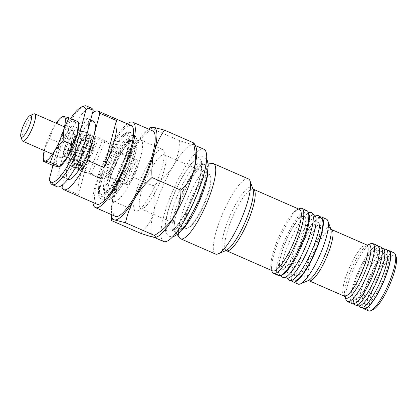 <?xml version="1.0" encoding="UTF-8"?>
<svg xmlns="http://www.w3.org/2000/svg" width="417" height="417" viewBox="0 0 417 417"><rect width="100%" height="100%" fill="white"/><g stroke="black" fill="none" stroke-linecap="round" stroke-linejoin="round"><path stroke-width="0.31" stroke-dasharray="2.08 1.56" d="M152.695 130.902A46.615 11.004 -66.4 0 0 152.038 130.709A46.615 11.004 -66.4 0 0 123.354 170.517A46.615 11.004 -66.4 0 0 115.316 216.303M203.986 149.276A50.342 11.885 -66.4 0 0 203.272 149.072A50.342 11.885 -66.4 0 0 172.294 192.06A50.342 11.885 -66.4 0 0 163.615 241.516M196.068 147.456A50.342 11.885 -66.4 0 0 194.03 144.918A50.342 11.885 -66.4 0 0 193.316 144.715C190.564 144.204 185.919 142.822 179.388 140.581C179.602 149.521 177.501 158.069 173.086 166.232C168.171 174.056 161.452 180.582 152.919 185.81C155.312 195.088 155.541 204.002 153.612 212.555A50.342 11.885 -66.4 0 0 153.654 237.158A50.342 11.885 -66.4 0 0 154.368 237.362A50.342 11.885 -66.4 0 0 156.907 236.934M248.386 178.888A41.022 9.685 -66.4 0 0 247.802 178.721A41.022 9.685 -66.4 0 0 222.558 213.749A41.022 9.685 -66.4 0 0 215.49 254.042M299.505 209.402A33.563 7.923 -66.4 0 0 299.025 209.266A33.563 7.923 -66.4 0 0 297.337 209.553A33.563 7.923 -66.4 0 0 278.785 236.971A33.563 7.923 -66.4 0 0 271.227 269.205A33.563 7.923 -66.4 0 0 272.588 270.894M306.891 210.601A35.424 8.361 -66.4 0 0 306.391 210.455A35.424 8.361 -66.4 0 0 284.587 240.708A35.424 8.361 -66.4 0 0 278.478 275.507M296.039 276.216A29.086 6.865 -66.4 0 0 313.938 251.373A29.086 6.865 -66.4 0 0 318.953 222.803A29.086 6.865 -66.4 0 0 318.541 222.683A29.086 6.865 -66.4 0 0 300.641 247.521A29.086 6.865 -66.4 0 0 295.627 276.096A29.086 6.865 -66.4 0 0 296.039 276.216M281.433 269.82A29.086 6.865 -66.4 0 0 299.333 244.982A29.086 6.865 -66.4 0 0 304.347 216.407A29.086 6.865 -66.4 0 0 303.936 216.287A29.086 6.865 -66.4 0 0 286.036 241.13A29.086 6.865 -66.4 0 0 281.022 269.7A29.086 6.865 -66.4 0 0 281.433 269.82M326.475 219.175A35.424 8.361 -66.4 0 0 325.974 219.029A35.424 8.361 -66.4 0 0 304.175 249.283A35.424 8.361 -66.4 0 0 298.066 284.081M377.76 245.691A31.697 7.485 -66.4 0 0 377.312 245.561A31.697 7.485 -66.4 0 0 357.807 272.629A31.697 7.485 -66.4 0 0 352.344 303.769M365.808 304.723A27.225 6.427 -66.4 0 0 382.561 281.475A27.225 6.427 -66.4 0 0 387.257 254.735A27.225 6.427 -66.4 0 0 386.872 254.62A27.225 6.427 -66.4 0 0 370.119 277.868A27.225 6.427 -66.4 0 0 365.422 304.608A27.225 6.427 -66.4 0 0 365.808 304.723M354.523 299.781A27.225 6.427 -66.4 0 0 371.276 276.534A27.225 6.427 -66.4 0 0 375.967 249.793A27.225 6.427 -66.4 0 0 375.581 249.679A27.225 6.427 -66.4 0 0 358.828 272.927A27.225 6.427 -66.4 0 0 354.137 299.667A27.225 6.427 -66.4 0 0 354.523 299.781M394.029 252.811A31.697 7.485 -66.4 0 0 393.58 252.681A31.697 7.485 -66.4 0 0 374.075 279.75A31.697 7.485 -66.4 0 0 368.607 310.889M396.15 256.752A29.831 7.042 -66.4 0 0 394.518 255.126A29.831 7.042 -66.4 0 0 375.8 281.449A29.831 7.042 -66.4 0 0 371.438 310.029A29.831 7.042 -66.4 0 0 372.944 309.774M194.958 144.35L193.316 144.715A50.342 11.885 -66.4 0 0 173.086 166.232A50.342 11.885 -66.4 0 0 153.612 212.555C151.157 220.765 146.768 227.661 140.44 233.233M148.588 129.098A50.342 11.885 -66.4 0 0 147.738 129.76A50.342 11.885 -66.4 0 0 133.252 148.791C137.871 141.128 143.615 134.175 150.485 127.93L150.652 127.367M124.021 173.159C125.778 164.652 128.853 156.531 133.252 148.791A50.342 11.885 -66.4 0 0 113.778 195.12C116.009 187.082 119.424 179.763 124.021 173.159L152.919 185.81M387.925 250.508A31.697 7.485 -66.4 0 0 369.483 276.669A31.697 7.485 -66.4 0 0 362.769 307.97M370.739 243.653A31.697 7.485 -66.4 0 0 353.22 269.549A31.697 7.485 -66.4 0 0 346.079 299.99M319.891 216.918A35.424 8.361 -66.4 0 0 299.63 246.098A35.424 8.361 -66.4 0 0 291.942 280.777M299.625 208.578A35.424 8.361 -66.4 0 0 280.047 237.523A35.424 8.361 -66.4 0 0 272.066 271.545M212.123 163.459A41.022 9.685 -66.4 0 0 188.208 197.324A41.022 9.685 -66.4 0 0 179.55 237.872M111.542 220.583C111.016 211.716 111.761 203.23 113.778 195.12A50.342 11.885 -66.4 0 0 111.115 213.431A50.342 11.885 -66.4 0 0 111.203 214.505M127.331 123.87A46.615 11.004 -66.4 0 0 104.01 160.472A46.615 11.004 -66.4 0 0 92.944 202.438M179.388 140.581L150.485 127.93M93.601 121.316A31.697 7.485 -66.4 0 0 80.862 133.977A31.697 7.485 -66.4 0 0 68.153 163.902A31.697 7.485 -66.4 0 0 68.185 179.393M91.448 108.159A42.883 10.123 -66.4 0 0 67.716 137.433L61.518 160.993A31.697 7.485 -66.4 0 0 61.544 176.485A31.697 7.485 -66.4 0 0 74.283 163.824A31.697 7.485 -66.4 0 0 86.991 133.899A31.697 7.485 -66.4 0 0 86.965 118.407A31.697 7.485 -66.4 0 0 74.226 131.068A31.697 7.485 -66.4 0 0 61.518 160.993L55.315 184.559A42.883 10.123 -66.4 0 0 57.056 186.733M186.535 213.916A28.716 6.776 -66.4 0 0 188.416 227.823A28.716 6.776 -66.4 0 0 209.615 189.37A28.716 6.776 -66.4 0 0 210.752 176.787A28.716 6.776 -66.4 0 0 199.649 184.241A28.716 6.776 -66.4 0 0 186.535 213.916M185.575 213.947A29.461 6.953 -66.4 0 0 185.596 228.344A29.461 6.953 -66.4 0 0 187.499 228.208A29.461 6.953 -66.4 0 0 209.251 188.76A29.461 6.953 -66.4 0 0 210.418 175.854A29.461 6.953 -66.4 0 0 209.225 174.369A29.461 6.953 -66.4 0 0 197.387 186.133A29.461 6.953 -66.4 0 0 185.575 213.947M140.758 194.327A29.461 6.953 -66.4 0 0 140.784 208.724A29.461 6.953 -66.4 0 0 142.687 208.594A29.461 6.953 -66.4 0 0 164.434 169.146A29.461 6.953 -66.4 0 0 165.601 156.234A29.461 6.953 -66.4 0 0 164.407 154.749A29.461 6.953 -66.4 0 0 152.57 166.519A29.461 6.953 -66.4 0 0 140.758 194.327M135.457 194.484A33.563 7.923 -66.4 0 0 135.489 210.887A33.563 7.923 -66.4 0 0 137.652 210.736A33.563 7.923 -66.4 0 0 162.432 165.794A33.563 7.923 -66.4 0 0 163.761 151.09A33.563 7.923 -66.4 0 0 162.401 149.395A33.563 7.923 -66.4 0 0 148.916 162.802A33.563 7.923 -66.4 0 0 135.457 194.484M113.851 185.028A33.563 7.923 -66.4 0 0 112.997 200.681A33.563 7.923 -66.4 0 0 113.883 201.432A33.563 7.923 -66.4 0 0 127.373 188.025A33.563 7.923 -66.4 0 0 140.826 156.339A33.563 7.923 -66.4 0 0 140.8 139.94A33.563 7.923 -66.4 0 0 139.648 139.794A33.563 7.923 -66.4 0 0 113.851 185.028M131.282 125.595A42.883 10.123 -66.4 0 0 114.05 142.729A42.883 10.123 -66.4 0 0 96.859 183.214A42.883 10.123 -66.4 0 0 96.895 204.168M61.956 187.468L78.552 194.729L90.953 147.602A42.883 10.123 -66.4 0 0 80.257 175.948A42.883 10.123 -66.4 0 0 78.552 194.729M70.64 118.511A41.022 9.685 -66.4 0 0 60.465 136.849L62.738 135.249A42.883 10.123 113.6 0 1 83.702 106.173M62.347 116.468L62.269 116.739L71.693 120.862L67.252 132.596L58.948 142.64L57.874 154.9L52.943 165.476L60.465 136.849M92.459 113.111A42.883 10.123 -66.4 0 0 74.356 140.336L62.686 184.689M49.289 179.331L50.337 182.38L55.315 184.559M90.953 147.602L74.356 140.336M67.716 137.433L62.738 135.249M94.346 135.89A18.645 4.399 -66.4 0 0 94.08 135.812A18.645 4.399 -66.4 0 0 82.608 151.736A18.645 4.399 -66.4 0 0 79.392 170.047A18.645 4.399 -66.4 0 0 79.657 170.126A18.645 4.399 -66.4 0 0 91.13 154.201A18.645 4.399 -66.4 0 0 94.346 135.89L99.058 137.991C98.422 138.246 99.522 139.169 102.363 140.748L114.31 145.981A18.645 4.399 -66.4 0 0 104.292 161.853A18.645 4.399 -66.4 0 0 100.549 178.716L88.602 173.482L84.635 172.304C85.85 172.304 88.07 172.836 91.292 173.905L103.244 179.138A18.645 4.399 -66.4 0 0 113.257 163.287A18.645 4.399 -66.4 0 0 117.01 146.419A18.645 4.399 -66.4 0 0 117.005 146.403L98.865 138.048L84.635 172.304M81.08 131.209A17.644 4.165 -66.4 0 0 81.065 131.209A17.644 4.165 -66.4 0 0 70.437 145.778A17.644 4.165 -66.4 0 0 66.944 163.469A17.644 4.165 -66.4 0 0 67.429 163.683A17.644 4.165 -66.4 0 0 78.5 148.113A17.644 4.165 -66.4 0 0 81.08 131.209M84.787 131.741A18.645 4.399 -66.4 0 0 84.771 131.741A18.645 4.399 -66.4 0 0 73.538 147.133A18.645 4.399 -66.4 0 0 69.847 165.83A18.645 4.399 -66.4 0 0 70.098 165.982A18.645 4.399 -66.4 0 0 70.358 166.06A18.645 4.399 -66.4 0 0 81.836 150.136A18.645 4.399 -66.4 0 0 85.047 131.819A18.645 4.399 -66.4 0 0 84.787 131.741L81.065 131.209M72.386 130.38A14.918 3.524 -66.4 0 0 63.207 143.12A14.918 3.524 -66.4 0 0 60.637 157.772A14.918 3.524 -66.4 0 0 60.846 157.829A14.918 3.524 -66.4 0 0 61.601 157.704A14.918 3.524 -66.4 0 0 69.842 145.517A14.918 3.524 -66.4 0 0 73.204 131.193A14.918 3.524 -66.4 0 0 72.6 130.443A14.918 3.524 -66.4 0 0 72.386 130.38M33.793 113.945A14.918 3.524 -66.4 0 0 25.546 126.127A14.918 3.524 -66.4 0 0 22.19 140.456M92.35 139.93A14.173 3.346 -66.4 0 0 83.629 152.028A14.173 3.346 -66.4 0 0 81.185 165.95A14.173 3.346 -66.4 0 0 81.388 166.008A14.173 3.346 -66.4 0 0 90.108 153.909A14.173 3.346 -66.4 0 0 92.548 139.987A14.173 3.346 -66.4 0 0 92.35 139.93M86.376 137.313A14.173 3.346 -66.4 0 0 77.656 149.416A14.173 3.346 -66.4 0 0 75.211 163.334A14.173 3.346 -66.4 0 0 75.409 163.391A14.173 3.346 -66.4 0 0 84.13 151.293A14.173 3.346 -66.4 0 0 86.574 137.37A14.173 3.346 -66.4 0 0 86.376 137.313M88.107 133.195A18.645 4.399 -66.4 0 0 76.629 149.119A18.645 4.399 -66.4 0 0 73.418 167.436A18.645 4.399 -66.4 0 0 73.679 167.509A18.645 4.399 -66.4 0 0 85.157 151.59A18.645 4.399 -66.4 0 0 88.368 133.273A18.645 4.399 -66.4 0 0 88.107 133.195M100.549 178.716L105.892 176.297L124.146 184.293L126.601 183.136L135.4 162.192L134.535 159.586L116.275 151.59L114.31 145.981M116.275 151.59A14.543 3.435 -66.4 0 0 108.931 163.61A14.543 3.435 -66.4 0 0 105.892 176.297M134.535 159.586A14.543 3.435 -66.4 0 0 127.185 171.601A14.543 3.435 -66.4 0 0 124.146 184.293M135.4 162.192A12.677 2.992 -66.4 0 0 129.296 172.398A12.677 2.992 -66.4 0 0 126.601 183.136M118.97 152.012L137.224 160.008L138.095 162.614A12.677 2.992 -66.4 0 1 135.4 173.352A12.677 2.992 -66.4 0 1 129.291 183.558L126.841 184.715L108.582 176.719A14.543 3.435 -66.4 0 0 115.931 164.705A14.543 3.435 -66.4 0 0 118.97 152.012L117.01 146.419M108.582 176.719L103.244 179.138M126.841 184.715A14.543 3.435 -66.4 0 0 134.185 172.695A14.543 3.435 -66.4 0 0 137.224 160.008M129.291 183.558L138.095 162.614M294.1 281.027A34.309 8.1 113.6 0 1 299.036 248.151A34.309 8.1 113.6 0 1 321.543 218.331M289.195 280.099A35.424 8.361 113.6 0 1 295.382 246.629A35.424 8.361 113.6 0 1 317.53 215.36M287.339 278.071A34.309 8.1 113.6 0 1 287.261 278.061A34.309 8.1 113.6 0 1 286.276 277.607A34.309 8.1 113.6 0 1 292.27 245.196A34.309 8.1 113.6 0 1 313.72 214.906A34.309 8.1 113.6 0 1 313.798 214.917A34.309 8.1 113.6 0 1 314.783 215.375M281.319 275.084A34.309 8.1 113.6 0 1 279.515 274.647A34.309 8.1 113.6 0 1 285.509 242.235A34.309 8.1 113.6 0 1 306.959 211.951A34.309 8.1 113.6 0 1 308.502 212.978M282.429 277.138A35.424 8.361 113.6 0 1 288.621 243.674A35.424 8.361 113.6 0 1 310.769 212.399M389.103 251.3A31.139 7.35 -66.4 0 0 368.847 278.493A31.139 7.35 -66.4 0 0 364.156 308.299M385.923 249.298A31.697 7.485 -66.4 0 0 365.891 277.237A31.697 7.485 -66.4 0 0 360.528 307.319M383.458 248.829A31.139 7.35 -66.4 0 0 382.884 248.574A31.139 7.35 -66.4 0 0 363.202 276.028A31.139 7.35 -66.4 0 0 357.932 305.572A31.139 7.35 -66.4 0 0 358.511 305.828M380.278 246.828A31.697 7.485 -66.4 0 0 360.246 274.772A31.697 7.485 -66.4 0 0 354.883 304.848M372.548 275.908A31.139 7.35 -66.4 0 0 377.239 246.108A31.139 7.35 -66.4 0 0 357.557 273.557A31.139 7.35 -66.4 0 0 352.292 303.102A31.139 7.35 -66.4 0 0 372.548 275.908M126.45 168.317A29.273 6.912 -66.4 0 0 131.147 140.393A29.273 6.912 -66.4 0 0 112.361 166.107A29.273 6.912 -66.4 0 0 107.669 194.03A29.273 6.912 -66.4 0 0 126.45 168.317M62.269 116.739L53.97 126.784L49.524 138.517L58.948 142.64M49.524 138.517L44.593 149.088L43.519 161.348M78.432 121.92L76.989 122.238L71.693 120.862M78.636 125.361A24.238 5.723 -66.4 0 0 76.989 122.238A24.238 5.723 -66.4 0 0 67.252 132.596A24.238 5.723 -66.4 0 0 57.874 154.9A24.238 5.723 113.6 0 0 58.239 166.847A24.238 5.723 -66.4 0 0 61.002 165.648M44.223 150.584A24.238 5.723 113.6 0 1 44.593 149.088A24.238 5.723 113.6 0 1 53.97 126.784A24.238 5.723 113.6 0 1 56.186 123.255M79.835 152.502A14.47 3.414 -66.4 0 0 77.698 164.595A14.47 3.414 -66.4 0 0 78.573 164.976A14.47 3.414 -66.4 0 0 87.924 150.818A14.47 3.414 -66.4 0 0 90.062 138.725A14.47 3.414 -66.4 0 0 89.186 138.345A14.47 3.414 -66.4 0 0 79.835 152.502M309.07 280.756A27.97 6.604 113.6 0 1 313.892 253.286A27.97 6.604 113.6 0 1 331.103 229.402A27.97 6.604 113.6 0 1 331.499 229.517M330.749 228.907L330.77 228.954A29.06 6.86 -66.4 0 0 329.18 227.369A29.06 6.86 -66.4 0 0 310.941 253.01A29.06 6.86 -66.4 0 0 306.698 280.849A29.06 6.86 -66.4 0 0 308.163 280.599L308.601 280.62M344.895 296.68L344.911 296.727A29.06 6.86 113.6 0 1 344.895 296.68A29.06 6.86 113.6 0 1 351.442 268.772A29.06 6.86 113.6 0 1 367.502 245.029A29.06 6.86 113.6 0 1 367.549 245.014L367.502 245.029M366.595 244.873A27.97 6.604 -66.4 0 0 366.199 244.758A27.97 6.604 -66.4 0 0 348.987 268.642A27.97 6.604 -66.4 0 0 344.166 296.117M226.494 250.721A33.563 7.923 113.6 0 1 232.279 217.752A33.563 7.923 113.6 0 1 252.931 189.089A33.563 7.923 113.6 0 1 253.406 189.229M252.858 188.818L252.9 188.948A34.653 8.178 -66.4 0 0 251.008 187.056A34.653 8.178 -66.4 0 0 229.261 217.638A34.653 8.178 -66.4 0 0 224.2 250.836A34.653 8.178 -66.4 0 0 225.946 250.539L226.103 250.601M199.154 158.867A39.698 9.372 -66.4 0 0 174.249 193.9A39.698 9.372 -66.4 0 0 168.447 231.925A39.698 9.372 -66.4 0 0 193.352 196.897A39.698 9.372 -66.4 0 0 199.154 158.867M172.257 230.346A36.712 8.668 113.6 0 1 171.736 230.194A36.712 8.668 113.6 0 1 178.064 194.129A36.712 8.668 113.6 0 1 200.66 162.776A36.712 8.668 113.6 0 1 201.176 162.927A36.712 8.668 113.6 0 1 194.848 198.992A36.712 8.668 113.6 0 1 172.257 230.346M182.568 229.392A37.113 8.762 113.6 0 1 176.699 232.722A37.113 8.762 113.6 0 1 175.197 231.743A37.113 8.762 113.6 0 1 183.032 195.057A37.113 8.762 113.6 0 1 204.664 164.418A37.113 8.762 113.6 0 1 205.414 164.423A37.113 8.762 113.6 0 1 207.937 171.429M203.929 164.209A36.712 8.668 -66.4 0 0 181.338 195.557A36.712 8.668 -66.4 0 0 175.01 231.623A36.712 8.668 -66.4 0 0 175.526 231.774A36.712 8.668 -66.4 0 0 198.122 200.421A36.712 8.668 -66.4 0 0 204.45 164.355A36.712 8.668 -66.4 0 0 203.929 164.209M127.049 151.095A32.255 7.615 -66.4 0 0 121.013 138.569A32.255 7.615 -66.4 0 0 101.128 178.669A32.255 7.615 -66.4 0 0 107.164 191.2A32.255 7.615 -66.4 0 0 127.049 151.095M104.98 178.559A29.273 6.912 113.6 0 1 116.718 150.923A29.273 6.912 113.6 0 1 128.483 139.231A29.273 6.912 113.6 0 1 128.509 153.534A29.273 6.912 113.6 0 1 116.77 181.171A29.273 6.912 113.6 0 1 105.006 192.862A29.273 6.912 113.6 0 1 104.98 178.559M109.421 180.743A29.675 7.006 113.6 0 1 132.225 140.753A29.675 7.006 113.6 0 1 133.268 155.374A29.675 7.006 113.6 0 1 120.419 184.945A29.675 7.006 113.6 0 1 108.665 194.577A29.675 7.006 113.6 0 1 109.421 180.743M131.777 154.968A29.273 6.912 -66.4 0 0 131.756 140.659A29.273 6.912 -66.4 0 0 119.992 152.356A29.273 6.912 -66.4 0 0 108.253 179.988A29.273 6.912 -66.4 0 0 108.279 194.296A29.273 6.912 -66.4 0 0 120.044 182.604A29.273 6.912 -66.4 0 0 131.777 154.968M102.363 140.748L88.602 173.482M79.59 134.748A13.797 3.258 113.6 0 1 77.572 147.967A13.797 3.258 113.6 0 1 68.914 160.144A13.797 3.258 113.6 0 1 70.932 146.925A13.797 3.258 113.6 0 1 79.59 134.748M67.976 157.699A11.931 2.815 -66.4 0 0 75.321 147.514A11.931 2.815 -66.4 0 0 77.38 135.791A11.931 2.815 -66.4 0 0 77.208 135.739A11.931 2.815 -66.4 0 0 69.863 145.929A11.931 2.815 -66.4 0 0 67.809 157.652A11.931 2.815 -66.4 0 0 67.976 157.699M74.575 134.587A11.931 2.815 113.6 0 1 74.747 134.639A11.931 2.815 113.6 0 1 72.688 146.357A11.931 2.815 113.6 0 1 65.344 156.547A11.931 2.815 113.6 0 1 65.177 156.5A11.931 2.815 113.6 0 1 67.236 144.777A11.931 2.815 113.6 0 1 74.575 134.587M63.963 156.537A12.479 2.945 -66.4 0 0 64.588 156.432A12.479 2.945 -66.4 0 0 71.484 146.237A12.479 2.945 -66.4 0 0 74.299 134.253A12.479 2.945 -66.4 0 0 73.616 133.57A12.479 2.945 -66.4 0 0 65.782 144.584A12.479 2.945 -66.4 0 0 63.963 156.537M91.292 173.905L105.053 141.17M128.545 168.838A35.122 8.293 -66.4 0 0 134.639 135.619A35.122 8.293 -66.4 0 0 111.636 166.185A35.122 8.293 -66.4 0 0 106.528 199.837A35.122 8.293 -66.4 0 0 128.545 168.838M124.912 167.17A36.3 8.569 -66.4 0 0 131.209 132.835A36.3 8.569 -66.4 0 0 107.44 164.428A36.3 8.569 -66.4 0 0 102.165 199.206A36.3 8.569 -66.4 0 0 124.912 167.17M122.389 166.185A34.496 8.142 -66.4 0 0 127.435 133.138A34.496 8.142 -66.4 0 0 105.788 163.579A34.496 8.142 -66.4 0 0 100.742 196.626A34.496 8.142 -66.4 0 0 122.389 166.185M79.663 153.18A18.645 4.399 -66.4 0 0 77.4 169.177A18.645 4.399 -66.4 0 0 90.088 151.011A18.645 4.399 -66.4 0 0 92.35 135.014A18.645 4.399 -66.4 0 0 79.663 153.18M88.096 150.141A18.645 4.399 -66.4 0 0 90.359 134.144A18.645 4.399 -66.4 0 0 77.671 152.309A18.645 4.399 -66.4 0 0 75.409 168.306A18.645 4.399 -66.4 0 0 88.096 150.141M208.203 163.959L204.664 164.418L200.978 162.792L201.458 164.517L201.312 169.969C200.848 173.701 199.821 178.163 198.226 183.355C193.415 198.2 187.269 211.049 179.79 221.907C174.087 229.83 171.137 230.424 171.502 230.137L175.197 231.743L177.261 234.651M195.37 145.507L194.03 144.918M318.953 222.803L304.347 216.407M387.257 254.735L375.967 249.793M147.738 129.76L148.556 129.088M365.422 304.608L354.137 299.667M295.627 276.096L281.022 269.7M271.227 269.205L271.691 270.503M297.337 209.553L298.608 209.011M153.972 237.294L153.654 237.158M111.115 213.431L111.177 214.489M112.997 200.681L108.665 194.577L104.531 192.774C104.417 193.691 110.891 187.801 115.097 179.67C120.315 170.381 124.224 160.988 126.82 151.501C129.499 141.306 128.003 138.063 128.092 138.939L132.225 140.753L139.648 139.794M67.789 179.221L61.544 176.485M188.416 227.823L187.499 228.208M185.596 228.344L140.784 208.724M142.687 208.594L137.652 210.736M135.489 210.887L113.883 201.432M162.401 149.395L140.8 139.94M165.601 156.234L163.761 151.09M209.225 174.369L164.407 154.749M210.752 176.787L210.418 175.854M90.64 120.018L86.965 118.407M61.601 157.704L64.911 156.422L68.263 158.043C68.034 158.752 67.757 154.321 71.291 146.226C74.852 138.063 78.339 135.197 77.974 135.853L74.299 134.253L73.204 131.193M66.944 163.469L69.847 165.83M60.637 157.772L52.485 154.201M81.185 165.95L75.211 163.334M84.479 172.278L79.392 170.047M73.418 167.436L70.098 165.982M88.368 133.273L85.047 131.819M92.548 139.987L86.574 137.37M72.6 130.443L64.447 126.872M313.72 214.906L314.319 214.979M306.959 211.951L308.21 212.097M286.276 277.607L286.74 277.998M279.515 274.647L280.474 275.465M382.884 248.574L383.192 248.652M377.239 246.108L378.62 246.431M352.292 303.102L353.47 303.899M357.932 305.572L358.198 305.755M206.665 159.226L204.132 157.079C201.124 156.114 198.247 156.886 195.5 159.393C192.909 161.567 190.178 164.762 187.306 168.979C182.563 175.984 178.158 184.293 174.092 193.9C170.704 201.99 168.233 209.464 166.675 216.329C165.612 221.041 165.148 225.024 165.283 228.271C165.356 232.222 166.743 234.907 169.443 236.33L172.742 236.731M193.3 196.907C188.051 209.141 182.682 218.623 177.194 225.357C173.78 228.954 171.96 230.533 171.731 230.095L172.471 230.424C172.002 230.565 171.924 228.177 172.242 223.257C173.232 215.959 175.911 207.04 180.28 196.501C184.575 186.399 189.12 177.986 193.915 171.246C199.639 163.433 202.229 163.083 201.849 163.313L201.103 162.984C201.573 162.844 201.651 165.231 201.338 170.152C200.342 177.449 197.663 186.368 193.3 196.907M134.639 135.619L131.209 132.835C129.823 132.444 129.437 130.094 123.385 134.634C117.453 140.357 111.568 150.011 105.725 163.584C103.046 169.985 101.029 175.958 99.673 181.504C98.657 185.685 98.157 189.203 98.167 192.06L98.829 196.287C99.762 198.205 100.872 199.175 102.165 199.206L106.528 199.837C108.337 200.176 110.453 199.321 112.882 197.272C118.668 191.799 124.344 182.568 129.911 169.583C132.512 163.37 134.456 157.579 135.739 152.21C136.672 148.28 137.115 144.939 137.068 142.187C136.922 138.845 136.109 136.656 134.639 135.619M131.147 140.393L131.616 140.482C131.928 140.315 129.979 140.539 125.392 146.774C121.524 152.2 117.86 158.992 114.388 167.149C110.865 175.651 108.707 182.839 107.909 188.703C107.664 192.602 107.711 194.473 108.055 194.317L107.669 194.03M90.062 138.725L91.281 139.195C91.985 138.105 87.716 142.499 86.189 145.794L82.373 153.868C79.746 162.536 78.87 166.43 79.741 165.554L78.573 164.976M91.547 151.96C88.889 158.606 86.001 163.657 82.889 167.113C80.898 169.245 79.068 169.933 77.4 169.177L75.409 168.306L73.366 165.622L73.199 162.87C73.439 159.747 74.445 155.911 76.212 151.366C79.496 143.187 82.983 138.048 84.823 136.255L86.971 134.488L90.359 134.144L92.35 135.014L94.393 137.704C94.784 138.329 94.675 140.388 94.06 143.875L91.547 151.96M89.186 138.345L88.018 137.766C88.878 136.964 88.003 140.863 85.386 149.458L81.576 157.532C80.043 160.821 75.774 165.221 76.478 164.126L77.698 164.595"/><path stroke-width="0.63" d="M92.944 202.438A46.615 11.004 -66.4 0 0 95.399 207.588L115.316 216.303A46.615 11.004 -66.4 0 0 115.978 216.496A46.615 11.004 -66.4 0 0 144.663 176.688A46.615 11.004 -66.4 0 0 152.695 130.902L132.778 122.181A46.615 11.004 -66.4 0 0 132.121 121.988A46.615 11.004 -66.4 0 0 127.331 123.87M95.399 207.588A46.615 11.004 -66.4 0 0 96.056 207.775A46.615 11.004 -66.4 0 0 124.746 167.973A46.615 11.004 -66.4 0 0 132.778 122.181M153.972 237.294L163.615 241.516A50.342 11.885 -66.4 0 0 164.329 241.719A50.342 11.885 -66.4 0 0 195.307 198.732A50.342 11.885 -66.4 0 0 203.986 149.276L195.37 145.507M111.203 214.505A50.342 11.885 -66.4 0 0 114.534 219.926A50.342 11.885 -66.4 0 0 134.764 198.409A50.342 11.885 -66.4 0 0 154.238 152.085C152.215 160.217 151.47 168.703 152.002 177.548C145.116 183.808 139.367 190.762 134.764 198.409C130.359 206.165 127.279 214.291 125.533 222.777L114.534 219.926C112.267 219.597 111.266 219.816 111.542 220.583L140.44 233.233C146.972 235.475 151.616 236.851 154.368 237.362L155.849 237.382L156.907 236.934A50.342 11.885 -66.4 0 0 174.598 215.844A50.342 11.885 -66.4 0 0 194.072 169.521A50.342 11.885 -66.4 0 0 196.068 147.456L194.958 144.35L193.379 142.776L164.475 130.125C159.878 136.745 156.464 144.063 154.238 152.085A50.342 11.885 -66.4 0 0 153.482 127.279A50.342 11.885 -66.4 0 0 148.588 129.098M177.261 234.651L179.55 237.872A41.022 9.685 -66.4 0 0 180.634 238.785A41.022 9.685 -66.4 0 0 181.213 238.957A41.022 9.685 -66.4 0 0 206.457 203.923A41.022 9.685 -66.4 0 0 213.53 163.631A41.022 9.685 -66.4 0 0 212.946 163.464A41.022 9.685 -66.4 0 0 212.123 163.459L208.203 163.959M180.634 238.785L215.49 254.042A41.022 9.685 -66.4 0 0 216.069 254.214A41.022 9.685 -66.4 0 0 218.138 253.859A41.022 9.685 -66.4 0 0 240.807 220.348A41.022 9.685 -66.4 0 0 250.044 180.957A41.022 9.685 -66.4 0 0 248.386 178.888L213.53 163.631M226.494 250.721L272.588 270.894A33.563 7.923 -66.4 0 0 273.062 271.034A33.563 7.923 -66.4 0 0 293.719 242.371A33.563 7.923 -66.4 0 0 299.505 209.402L253.406 189.229A33.563 7.923 113.6 0 1 247.62 222.198A33.563 7.923 113.6 0 1 226.968 250.857A33.563 7.923 113.6 0 1 226.494 250.721L225.779 250.596M271.691 270.503L272.066 271.545A35.424 8.361 -66.4 0 0 273.5 273.328A35.424 8.361 -66.4 0 0 274 273.474A35.424 8.361 -66.4 0 0 295.804 243.22A35.424 8.361 -66.4 0 0 301.908 208.422A35.424 8.361 -66.4 0 0 301.408 208.276A35.424 8.361 -66.4 0 0 299.625 208.578L298.608 209.011M273.5 273.328L278.478 275.507A35.424 8.361 -66.4 0 0 278.983 275.653A35.424 8.361 -66.4 0 0 300.782 245.399A35.424 8.361 -66.4 0 0 306.891 210.601L301.908 208.422M291.942 280.777A35.424 8.361 -66.4 0 0 293.088 281.902L298.066 284.081A35.424 8.361 -66.4 0 0 298.567 284.227A35.424 8.361 -66.4 0 0 300.355 283.925A35.424 8.361 -66.4 0 0 319.933 254.98A35.424 8.361 -66.4 0 0 327.913 220.963A35.424 8.361 -66.4 0 0 326.475 219.175L321.497 216.996A35.424 8.361 -66.4 0 0 320.996 216.85A35.424 8.361 -66.4 0 0 319.891 216.918M293.088 281.902A35.424 8.361 -66.4 0 0 293.589 282.048A35.424 8.361 -66.4 0 0 315.388 251.795A35.424 8.361 -66.4 0 0 321.497 216.996M347.814 301.72A31.697 7.485 -66.4 0 0 367.32 274.652A31.697 7.485 -66.4 0 0 372.782 243.512A31.697 7.485 -66.4 0 0 372.334 243.382A31.697 7.485 -66.4 0 0 370.739 243.653L367.549 245.014A29.06 6.86 113.6 0 1 368.967 244.784A29.06 6.86 113.6 0 1 364.719 272.619A29.06 6.86 113.6 0 1 346.485 298.264A29.06 6.86 113.6 0 1 344.916 296.732L346.079 299.99A31.697 7.485 -66.4 0 0 347.366 301.59A31.697 7.485 -66.4 0 0 347.814 301.72M347.366 301.59L352.344 303.769A31.697 7.485 -66.4 0 0 352.792 303.899A31.697 7.485 -66.4 0 0 372.298 276.831A31.697 7.485 -66.4 0 0 377.76 245.691L372.782 243.512M362.769 307.97A31.697 7.485 -66.4 0 0 363.629 308.71L368.607 310.889A31.697 7.485 -66.4 0 0 369.061 311.019A31.697 7.485 -66.4 0 0 370.656 310.748A31.697 7.485 -66.4 0 0 388.175 284.853A31.697 7.485 -66.4 0 0 395.311 254.412A31.697 7.485 -66.4 0 0 394.029 252.811L389.051 250.633A31.697 7.485 -66.4 0 0 388.602 250.502A31.697 7.485 -66.4 0 0 387.925 250.508M363.629 308.71A31.697 7.485 -66.4 0 0 364.077 308.841A31.697 7.485 -66.4 0 0 383.583 281.772A31.697 7.485 -66.4 0 0 389.051 250.633M370.656 310.748L372.944 309.774A29.831 7.042 -66.4 0 0 389.431 285.4A29.831 7.042 -66.4 0 0 396.15 256.752L395.311 254.412M155.849 237.382L154.431 235.428C162.885 230.283 169.61 223.757 174.598 215.844C178.982 207.786 181.082 199.237 180.9 190.199C187.176 184.71 191.565 177.819 194.072 169.521C196 161.077 195.766 152.163 193.379 142.776M148.556 129.088L150.652 127.367L153.482 127.279L164.475 130.125M111.177 214.489L111.542 220.583M180.9 190.199L152.002 177.548M125.533 222.777L154.431 235.428M67.789 179.221L68.185 179.393A31.697 7.485 -66.4 0 0 80.919 166.732A31.697 7.485 -66.4 0 0 93.627 136.807A31.697 7.485 -66.4 0 0 93.601 121.316L90.64 120.018M62.686 184.689L61.956 187.468A42.883 10.123 -66.4 0 0 63.697 189.641L96.895 204.168A42.883 10.123 -66.4 0 0 114.128 187.04A42.883 10.123 -66.4 0 0 131.324 146.555A42.883 10.123 -66.4 0 0 131.282 125.595L98.089 111.068A42.883 10.123 -66.4 0 0 92.459 113.111M87.429 160.368L99.83 113.242L116.426 120.508A42.883 10.123 113.6 0 1 114.722 139.288A42.883 10.123 113.6 0 1 104.026 167.634L87.429 160.368A42.883 10.123 -66.4 0 1 63.697 189.641M52.943 165.476L58.239 166.847L59.678 166.529L67.976 156.484A24.238 5.723 -66.4 0 1 61.002 165.648L59.6 166.8L59.678 166.529L50.254 162.406L44.958 161.035L43.519 161.348L52.943 165.476L49.289 179.331A41.022 9.685 -66.4 0 0 49.503 180.05A41.022 9.685 -66.4 0 0 74.763 152.236L75.811 155.286A42.883 10.123 113.6 0 1 52.078 184.554A42.883 10.123 113.6 0 1 50.342 182.391A42.883 10.123 113.6 0 1 50.337 182.38M85.938 109.754A41.022 9.685 -66.4 0 0 81.414 107.148L83.702 106.173A42.883 10.123 113.6 0 1 86.47 105.981A42.883 10.123 113.6 0 1 88.211 108.154L85.938 109.754L74.763 152.236M81.414 107.148A41.022 9.685 -66.4 0 0 70.64 118.511M52.078 184.554L57.056 186.733A42.883 10.123 -66.4 0 0 80.789 157.464L93.189 110.333A42.883 10.123 -66.4 0 0 91.448 108.159L86.47 105.981M99.83 113.242A42.883 10.123 -66.4 0 0 98.089 111.068M80.789 157.464L75.811 155.286M88.211 108.154L93.189 110.333M116.426 120.508L104.026 167.634M20.85 136.708L22.19 140.456A14.918 3.524 -66.4 0 0 22.794 141.207A14.918 3.524 -66.4 0 0 23.003 141.269A14.918 3.524 -66.4 0 0 32.182 128.53A14.918 3.524 -66.4 0 0 34.757 113.877A14.918 3.524 -66.4 0 0 34.543 113.815A14.918 3.524 -66.4 0 0 33.793 113.945L30.133 115.499A11.931 2.815 -66.4 0 0 23.54 125.251A11.931 2.815 -66.4 0 0 20.85 136.708A11.931 2.815 -66.4 0 0 21.502 137.36A11.931 2.815 -66.4 0 0 28.992 126.831A11.931 2.815 -66.4 0 0 30.733 115.4A11.931 2.815 -66.4 0 0 30.133 115.499M314.319 214.979L317.53 215.36A35.424 8.361 113.6 0 1 318.63 215.839L321.543 218.331A34.309 8.1 113.6 0 1 315.549 250.742A34.309 8.1 113.6 0 1 294.1 281.027L290.289 280.578A35.424 8.361 113.6 0 1 289.195 280.099L286.74 277.998M318.63 215.839A35.424 8.361 113.6 0 1 312.437 249.303A35.424 8.361 113.6 0 1 290.289 280.578M308.21 212.097L310.769 212.399A35.424 8.361 113.6 0 1 310.853 212.409A35.424 8.361 113.6 0 1 311.864 212.878L314.783 215.375A34.309 8.1 113.6 0 1 308.788 247.781A34.309 8.1 113.6 0 1 287.339 278.071L283.529 277.618A35.424 8.361 113.6 0 1 283.445 277.607A35.424 8.361 113.6 0 1 282.429 277.138L280.474 275.465M311.864 212.878A35.424 8.361 113.6 0 1 305.677 246.348A35.424 8.361 113.6 0 1 283.529 277.618M308.502 212.978A34.309 8.1 113.6 0 1 302.023 244.826A34.309 8.1 113.6 0 1 281.319 275.084M358.198 305.755L360.528 307.319A31.697 7.485 -66.4 0 0 361.112 307.574L364.156 308.299A31.139 7.35 -66.4 0 0 383.833 280.844A31.139 7.35 -66.4 0 0 389.103 251.3L386.512 249.554A31.697 7.485 -66.4 0 0 385.923 249.298L383.192 248.652M361.112 307.574A31.697 7.485 -66.4 0 0 381.148 279.635A31.697 7.485 -66.4 0 0 386.512 249.554M353.47 303.899L354.883 304.848A31.697 7.485 -66.4 0 0 355.472 305.103L358.511 305.828A31.139 7.35 -66.4 0 0 378.188 278.379A31.139 7.35 -66.4 0 0 383.458 248.829L380.867 247.083A31.697 7.485 -66.4 0 0 380.278 246.828L378.62 246.431M355.472 305.103A31.697 7.485 -66.4 0 0 375.503 277.164A31.697 7.485 -66.4 0 0 380.867 247.083M50.254 162.406L54.7 150.673A24.238 5.723 113.6 0 1 44.958 161.035A24.238 5.723 113.6 0 1 43.311 157.907L43.519 161.348M67.976 156.484L72.422 144.756L77.353 134.18L78.432 121.92L78.636 125.361A24.238 5.723 -66.4 0 1 77.353 134.18A24.238 5.723 -66.4 0 1 67.976 156.484M62.998 140.628L64.077 128.368A24.238 5.723 113.6 0 1 54.7 150.673L62.998 140.628L72.422 144.756M69.008 117.797L63.712 116.426A24.238 5.723 113.6 0 1 64.077 128.368L69.008 117.797L78.432 121.92M56.186 123.255A24.238 5.723 113.6 0 1 60.945 117.62A24.238 5.723 113.6 0 1 63.712 116.426L62.269 116.739M43.311 157.907A24.238 5.723 113.6 0 1 44.223 150.584M344.895 296.68L344.166 296.117A27.97 6.604 -66.4 0 0 344.562 296.232A27.97 6.604 -66.4 0 0 361.774 272.348A27.97 6.604 -66.4 0 0 366.595 244.873L331.499 229.517A27.97 6.604 113.6 0 1 326.678 256.987A27.97 6.604 113.6 0 1 309.466 280.87A27.97 6.604 113.6 0 1 309.07 280.756L308.1 280.625M207.937 171.429A37.113 8.762 113.6 0 1 182.568 229.392M218.138 253.859L225.946 250.539A34.653 8.178 -66.4 0 0 245.097 222.225A34.653 8.178 -66.4 0 0 252.9 188.948L250.044 180.957M300.355 283.925L308.163 280.599A29.06 6.86 -66.4 0 0 324.223 256.862A29.06 6.86 -66.4 0 0 330.77 228.954L327.913 220.963M367.502 245.029L366.595 244.873M344.166 296.117L309.07 280.756M253.406 189.229L252.832 188.786M331.499 229.517L330.744 228.891M49.503 180.05L50.342 182.391M52.485 154.201L22.794 141.207M64.447 126.872L34.757 113.877M206.665 159.226L207.228 160.217L208.286 164.991L206.921 177.011L199.488 199.514L186.274 224.429L178.075 234.015L173.847 236.475L172.742 236.731M60.945 117.62L62.352 116.468"/></g></svg>
